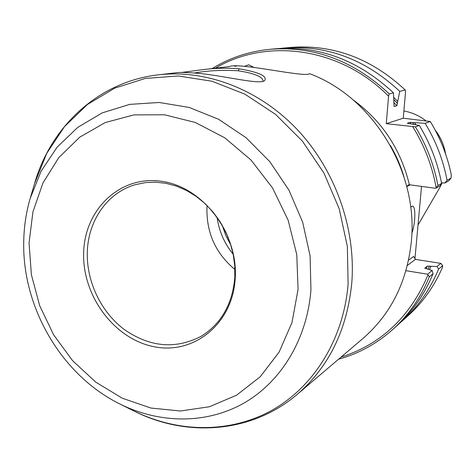 <?xml version="1.0" encoding="UTF-8"?>
<svg xmlns="http://www.w3.org/2000/svg" width="475" height="475" viewBox="0 0 475 475"><rect width="100%" height="100%" fill="white"/><g stroke="black" fill="none" stroke-linecap="round" stroke-linejoin="round"><path stroke-width="0.71" d="M239.168 68.81C259.124 72.218 267.603 76.16 264.611 80.649C260.057 84.871 226.48 76.356 200.628 73.548C187.773 72.408 179.58 72.153 176.053 72.776L158.549 74.812C206.162 69.314 259.017 89.235 297.255 129.562C335.326 170.008 356.09 228.689 351.773 282.969C347.082 329.745 328.979 366.813 297.451 394.173L362.989 338.443C390.8 314.278 406.903 282.12 411.297 241.965C418.802 172.116 372.94 97.037 309.587 73.678L309.35 73.862C303.549 77.484 238.48 62.154 229.383 66.577L202.142 69.742C214.534 68.103 226.878 67.794 239.168 68.81L238.278 70.793C254.167 73.245 262.426 76.606 263.067 80.881L262.972 81.32M236.004 66.061L236.33 66.227M410.655 207.118L412.454 206.079C415.934 206.043 415.494 223.683 411.837 233.332M194.459 72.972C208.258 70.555 222.864 69.831 238.278 70.793M235.208 278.57C238.361 233.148 202.694 186.681 161.411 181.278C120.151 175.192 84.722 209.303 83.671 252.391C82.044 295.402 113.947 338.8 153.746 346.643C193.485 355.128 232.673 324.087 235.208 278.57M87.317 251.999C88.107 220.501 107.516 192.47 135.5 184.627L145.409 182.608L155.663 182.168L166.066 183.338L176.403 186.111L186.467 190.445L196.044 196.27L204.933 203.472L212.948 211.909L219.919 221.409L225.69 231.776L230.138 242.802L233.178 254.244L234.745 265.863L234.81 277.424C232.489 303.988 221.356 323.564 201.406 336.157C175.673 349.558 149.928 347.314 124.159 329.424C100.872 311.885 86.373 281.372 87.317 251.999M234.929 269.515C215.727 253.454 206.399 232.881 206.946 207.795L207.106 205.55M244.138 66.435L248.734 64.79L253.412 67.195M415.376 126.831L386.264 123.66L403.257 118.21L430.285 121.499L425.149 123.334L409.996 122.348L407.324 123.257L419.306 125.43L415.376 126.831C426.443 145.071 433.966 164.629 437.938 185.511L441.602 183.427L440.141 185.749L435.688 188.308L409.42 184.769C400.668 149.174 381.894 120.87 353.091 99.857M406.707 186.331L408.886 184.71L409.42 184.769M425.149 123.334C435.907 141.045 443.211 160.045 447.052 180.328L451.125 178.012L448.721 180.833L444.968 182.982L441.483 182.828M407.36 265.448L415.453 259.386L413.6 256.458L408.571 260.158M405.953 270.708L427.66 274.206L427.981 274.942C410.186 316.849 381.193 344.244 341.008 357.135M338.532 359.237C358.494 353.721 376.449 343.9 392.397 329.787C408.411 315.406 420.737 297.724 429.382 276.753L433.081 273.659L432.161 270.507L427.66 274.206M432.161 270.507L424.739 268.185L427.292 266.131L426.188 268.767M437.036 266.499L438.597 269.058C430.148 289.483 418.107 306.719 402.473 320.767L407.764 316.029C422.495 302.801 434.013 286.686 442.326 267.686L442.718 265.62L440.83 263.376L437.036 266.499L427.292 266.131M440.83 263.376L415.453 259.386M386.264 123.66L388.568 96.193L389.262 93.89L393.472 92.868L394.054 106.507L396.821 105.729L399.748 91.348L405.252 90.018L405.537 91.99L403.257 118.21M234.591 66.251L235.998 66.061M181.492 72.485L202.142 69.742M410.103 184.864L406.778 186.592M405.252 90.018C371.361 58.455 333.254 44.246 290.932 47.405L283.854 48.046C326.717 44.846 365.352 59.28 399.748 91.348M279.84 48.468L283.854 48.046M451.125 178.012L451.25 174.604C447.319 155.723 440.331 138.023 430.285 121.499M438.597 269.058L442.718 265.62M402.473 320.767L399.428 323.416M212.117 68.584C229.763 57.748 249.185 51.306 270.388 49.263C314.284 45.986 353.911 60.859 389.262 93.89M393.472 92.868C358.506 60.224 319.277 45.529 275.791 48.771L270.388 49.263M441.602 183.427C437.677 162.788 430.249 143.456 419.306 125.43M392.397 329.787L396.441 326.171C412.306 311.915 424.519 294.417 433.081 273.659M430.926 266.291L429.537 269.64M414.538 122.663L415.928 124.806M393.686 97.327L397.664 101.389M414.96 258.608L421.533 186.402M388.568 96.193C340.533 47.268 266.487 37.519 215.347 68.21M435.688 188.308L436.145 187.667C432.22 165.929 424.436 145.629 412.787 126.754M444.968 182.982L447.052 180.328M437.938 185.511L436.145 187.667M429.382 276.753L427.981 274.942M225.613 231.622L228.475 238.201M309.587 73.678L308.833 74.13M120.656 404.379L133.202 410.626C177.199 432.66 228.962 433.758 271.272 410.649C313.369 387.339 343.514 339.779 348.11 284.115L347.356 246.365L339.186 208.721L323.938 173.042L302.367 141.081L275.571 114.386L244.928 94.163L211.969 81.231L178.279 75.976L145.392 78.405L114.701 88.142L87.406 104.512L64.493 126.629L46.693 153.419L34.521 183.742C50.671 126.534 98.758 81.457 158.549 74.812M119.492 403.798C159.167 423.664 205.592 424.442 243.23 403.501C280.683 382.375 307.153 339.595 310.947 289.75L310.098 255.948L302.682 222.247L289.02 190.279L269.77 161.607L245.896 137.578L218.601 119.278L189.216 107.451L159.149 102.475L129.746 104.375L102.256 112.86L77.763 127.365L57.166 147.096L41.141 171.131L30.168 198.425C26.232 212.034 24.088 226.064 23.75 240.528C21.773 306.832 61.239 374.935 119.492 403.798M298.057 289.423L291.994 322.543L279.08 352.171L260.205 376.782L236.544 395.218L209.463 406.737L180.435 411.006L150.902 408.043L122.265 398.216L95.784 382.149L72.592 360.685L53.639 334.833L39.704 305.746L31.38 274.681L29.058 242.957L32.912 211.957L42.898 183.083L58.71 157.712L79.764 137.15L105.218 122.562L133.92 114.891L164.487 114.778L195.326 122.473L224.728 137.78L250.996 160.004L272.561 187.981L288.129 220.139L296.774 254.624L298.057 289.423M439.571 187.94L442.136 182.857L439.571 187.94L418.018 225.019M407.336 185.891L406.725 186.39M429.394 266.048L428.094 269.159M412.591 122.437L413.915 124.432M393.793 99.542L397.492 103.396M425.903 120.798C419.983 116.238 413.452 113.133 406.315 111.477C413.422 113.127 419.936 116.232 425.861 120.793M435.296 130.292C440.64 137.328 444.066 145.202 445.568 153.906M409.996 122.348L411.053 123.91M393.906 102.618L396.821 105.729M230.88 245.124L225.762 235.469L222.187 225.138M233.189 254.291C224.378 243.42 218.999 231.058 217.057 217.2M403.898 176.569C400.603 165.615 396.073 155.2 390.308 145.32M133.202 410.626C186.063 437.825 251.827 433.378 297.451 394.173M445.651 154.143C444.161 145.249 440.669 137.227 435.183 130.073M406.315 111.477L403.892 110.924M30.542 197.178L34.521 183.742"/></g></svg>
